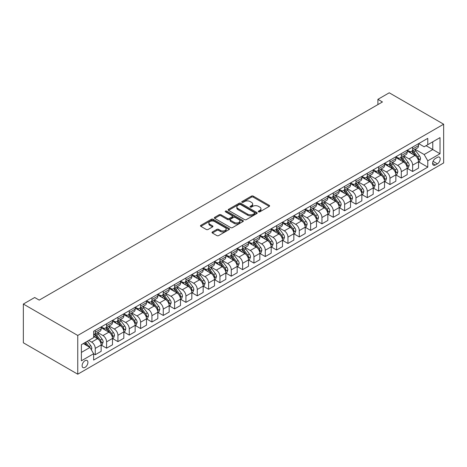 <?xml version="1.0" encoding="UTF-8"?>
<svg xmlns="http://www.w3.org/2000/svg" width="467" height="467" viewBox="0 0 467 467"><rect width="100%" height="100%" fill="white"/><g stroke="black" fill="none" stroke-linecap="round" stroke-linejoin="round"><path stroke-width="0.7" d="M258.555 211.843A0.881 0.508 0 0 0 259.798 211.843L269.255 206.379A1.261 0.724 0 0 0 269.622 205.865A1.261 0.724 0 0 0 269.255 205.352L253.237 196.105A1.261 0.724 0 0 0 251.456 196.105L241.999 201.563A0.881 0.508 0 0 0 241.737 201.925A0.881 0.508 0 0 0 241.999 202.281A0.881 0.508 0 0 0 243.243 202.281L244.469 201.575A4.028 2.323 0 0 1 250.166 201.575L251.497 202.345A4.028 2.323 0 0 1 252.676 203.991A4.028 2.323 0 0 1 251.497 205.638L250.277 206.344A0.881 0.508 0 0 0 250.02 206.7A0.881 0.508 0 0 0 250.277 207.062A0.881 0.508 0 0 0 251.52 207.062L252.746 206.356A4.028 2.323 0 0 1 258.444 206.356L259.775 207.126A4.028 2.323 0 0 1 260.96 208.772A4.028 2.323 0 0 1 259.775 210.413L258.555 211.119A0.881 0.508 0 0 0 258.298 211.481A0.881 0.508 0 0 0 258.555 211.843L258.555 211.119M85.012 367.395A4.104 2.37 120 0 0 87.691 363.775A4.104 2.37 120 0 0 87.066 360.489A4.104 2.37 120 0 0 85.012 360.693A4.104 2.37 120 0 0 82.332 364.307A4.104 2.37 120 0 0 82.963 367.599A4.104 2.37 120 0 0 85.012 367.395M212.38 231.971A1.261 0.724 0 0 0 212.012 232.484A1.261 0.724 0 0 0 212.38 232.998L216.875 235.596A1.261 0.724 0 0 0 218.655 235.596L229.157 229.53A1.261 0.724 0 0 0 229.525 229.017A1.261 0.724 0 0 0 229.157 228.503L213.139 219.251A1.261 0.724 0 0 0 211.358 219.251L200.851 225.316A1.261 0.724 0 0 0 200.483 225.83A1.261 0.724 0 0 0 200.851 226.343L206.286 229.478A1.261 0.724 0 0 0 208.066 229.478L212.561 226.886A1.261 0.724 0 0 0 212.929 226.372A1.261 0.724 0 0 0 212.561 225.859L209.864 224.3A3.368 1.944 0 0 1 208.877 222.928A3.368 1.944 0 0 1 210.956 221.13A3.368 1.944 0 0 1 214.627 221.551L225.176 227.645A3.368 1.944 0 0 1 226.162 229.017A3.368 1.944 0 0 1 224.084 230.815A3.368 1.944 0 0 1 220.412 230.394L218.655 229.379A1.261 0.724 0 0 0 216.875 229.379L212.38 231.971L212.38 232.998M443.65 124.21L389.244 92.799L377.908 99.343L382.444 101.964L39.216 300.118L34.686 297.502L23.35 304.046L77.755 335.458L443.65 124.21L443.65 162.954L77.755 374.201L77.755 335.458M244.556 219.613A1.261 0.724 0 0 0 246.337 219.613L256.838 213.547A1.261 0.724 0 0 0 257.206 213.034A1.261 0.724 0 0 0 256.838 212.52L240.82 203.273A1.261 0.724 0 0 0 239.04 203.273L228.532 209.333A1.261 0.724 0 0 0 228.165 209.846A1.261 0.724 0 0 0 228.532 210.366L244.556 219.613M225.818 212.03A0.881 0.508 0 0 1 226.711 212.158L226.711 211.107L242.998 220.512A1.261 0.724 0 0 1 243.365 221.025A1.261 0.724 0 0 1 242.998 221.539L232.496 227.604A1.261 0.724 0 0 1 230.716 227.604L214.692 218.352L219.186 215.777L219.186 214.732L214.692 217.324A1.261 0.724 0 0 0 214.324 217.838A1.261 0.724 0 0 0 214.692 218.352L214.692 217.324M219.186 215.777A1.261 0.724 0 0 1 220.967 215.777L220.967 214.732A1.261 0.724 0 0 0 219.186 214.732M220.967 214.732L227.47 218.48A1.261 0.724 0 0 0 229.244 218.48L232.227 216.764A1.261 0.724 0 0 0 232.595 216.244A1.261 0.724 0 0 0 232.227 215.731L225.462 211.825A0.881 0.508 0 0 1 225.205 211.469A0.881 0.508 0 0 1 225.748 210.996A0.881 0.508 0 0 1 226.711 211.107M437.392 157.35L435.396 158.506A3.975 2.294 120 0 0 432.804 162.008A3.975 2.294 120 0 0 433.411 165.195A3.975 2.294 120 0 0 435.396 164.997L437.392 163.847A3.975 2.294 120 0 0 439.99 160.339A3.975 2.294 120 0 0 439.383 157.157A3.975 2.294 120 0 0 437.392 157.35M418.666 143.608L424.153 146.778L427.784 144.682L427.784 138.349L93.628 331.272L93.628 337.606L81.386 344.675L81.386 360.798L93.628 353.729L93.628 360.063L427.784 167.145L427.784 160.806L424.153 154.524L415.14 149.317M427.784 144.682L440.025 137.613L440.025 153.742L427.784 160.806M23.35 304.046L23.35 342.79L77.755 374.201M377.908 99.343L377.908 104.579M426.056 145.675L432.769 149.551L432.769 141.805L440.025 137.613M424.153 154.524L432.769 149.551L440.025 153.742M81.386 352.422L89.997 347.448L83.289 343.572M93.628 353.782L95.256 354.727L95.256 348.388A5.131 2.96 -120 0 0 91.631 342.107L88.73 340.431M95.256 354.727L101.152 351.324L101.152 344.985A5.131 2.96 -120 0 0 97.527 338.703L93.628 336.45M101.286 345.119L106.593 348.178L106.593 341.844A5.131 2.96 -120 0 0 102.968 335.563L97.761 332.557M106.593 348.178L112.489 344.78L112.489 338.441A5.131 2.96 -120 0 0 108.864 332.16L101.152 327.711M112.623 338.575L117.929 341.634L117.929 335.3A5.131 2.96 -120 0 0 114.304 329.019L109.091 326.013M117.929 341.634L123.825 338.231L123.825 331.897A5.131 2.96 -120 0 0 120.194 325.616L112.489 321.168M123.959 332.031L129.266 335.09L129.266 328.756A5.131 2.96 -120 0 0 125.635 322.475L120.428 319.469M129.266 335.09L135.156 331.687L135.156 325.353A5.131 2.96 -120 0 0 131.531 319.072L123.825 314.624M135.296 325.487L140.596 328.546L140.596 322.212A5.131 2.96 -120 0 0 136.971 315.931L131.764 312.925M140.596 328.546L146.492 325.143L146.492 318.809A5.131 2.96 -120 0 0 142.867 312.528L135.156 308.08M146.626 318.943L151.933 322.002L151.933 315.669A5.131 2.96 -120 0 0 148.308 309.387L143.1 306.381M151.933 322.002L157.828 318.599L157.828 312.265A5.131 2.96 -120 0 0 154.203 305.984L146.492 301.536M157.963 312.4L163.269 315.458L163.269 309.125A5.131 2.96 -120 0 0 159.644 302.844L154.431 299.837M163.269 315.458L169.165 312.055L169.165 305.722A5.131 2.96 -120 0 0 165.534 299.44L157.828 294.986M169.299 305.85L174.605 308.915L174.605 302.581A5.131 2.96 -120 0 0 170.975 296.3L165.767 293.294M174.605 308.915L180.495 305.511L180.495 299.178A5.131 2.96 -120 0 0 176.87 292.897L169.165 288.443M180.636 299.306L185.936 302.371L185.936 296.037A5.131 2.96 -120 0 0 182.311 289.756L177.104 286.75M185.936 302.371L191.832 298.968L191.832 292.634A5.131 2.96 -120 0 0 188.207 286.353L180.495 281.899M191.966 292.762L197.272 295.827L197.272 289.493A5.131 2.96 -120 0 0 193.647 283.212L188.44 280.2M197.272 295.827L203.168 292.424L203.168 286.09A5.131 2.96 -120 0 0 199.543 279.809L191.832 275.355M203.303 286.218L208.609 289.283L208.609 282.949A5.131 2.96 -120 0 0 204.984 276.668L199.771 273.656M208.609 289.283L214.505 285.88L214.505 279.546A5.131 2.96 -120 0 0 210.874 273.265L203.168 268.811M214.639 279.675L219.945 282.739L219.945 276.406A5.131 2.96 -120 0 0 216.314 270.119L211.107 267.112M219.945 282.739L225.835 279.336L225.835 273.002A5.131 2.96 -120 0 0 222.21 266.715L214.505 262.267M225.975 273.131L231.276 276.195L231.276 269.862A5.131 2.96 -120 0 0 227.651 263.575L222.444 260.568M231.276 276.195L237.172 272.792L237.172 266.459A5.131 2.96 -120 0 0 233.547 260.172L225.835 255.723M237.306 266.587L242.612 269.652L242.612 263.318A5.131 2.96 -120 0 0 238.987 257.031L233.78 254.025M242.612 269.652L248.508 266.248L248.508 259.915A5.131 2.96 -120 0 0 244.883 253.628L237.172 249.18M248.642 260.043L253.949 263.108L253.949 256.774A5.131 2.96 -120 0 0 250.324 250.487L245.111 247.481M253.949 263.108L259.845 259.705L259.845 253.371A5.131 2.96 -120 0 0 256.214 247.084L248.508 242.636M259.979 253.499L265.285 256.564L265.285 250.224A5.131 2.96 -120 0 0 261.654 243.943L256.447 240.937M265.285 256.564L271.175 253.161L271.175 246.821A5.131 2.96 -120 0 0 267.55 240.54L259.845 236.092M271.315 246.955L276.616 250.02L276.616 243.681A5.131 2.96 -120 0 0 272.991 237.399L267.784 234.393M276.616 250.02L282.512 246.617L282.512 240.277A5.131 2.96 -120 0 0 278.887 233.996L271.175 229.548M282.646 240.412L287.952 243.476L287.952 237.137A5.131 2.96 -120 0 0 284.327 230.856L279.12 227.849M287.952 243.476L293.848 240.073L293.848 233.733A5.131 2.96 -120 0 0 290.223 227.452L282.512 223.004M293.982 233.868L299.289 236.927L299.289 230.593A5.131 2.96 -120 0 0 295.664 224.312L290.451 221.305M299.289 236.927L305.184 233.529L305.184 227.19A5.131 2.96 -120 0 0 301.554 220.909L293.848 216.46M305.319 227.324L310.625 230.383L310.625 224.049A5.131 2.96 -120 0 0 306.994 217.768L301.787 214.762M310.625 230.383L316.515 226.98L316.515 220.646A5.131 2.96 -120 0 0 312.89 214.365L305.184 209.917M316.655 220.78L321.956 223.839L321.956 217.505A5.131 2.96 -120 0 0 318.331 211.224L313.123 208.218M321.956 223.839L327.852 220.436L327.852 214.102A5.131 2.96 -120 0 0 324.226 207.821L316.515 203.373M327.986 214.236L333.292 217.295L333.292 210.961A5.131 2.96 -120 0 0 329.667 204.68L324.46 201.674M333.292 217.295L339.188 213.892L339.188 207.558A5.131 2.96 -120 0 0 335.557 201.277L327.852 196.829M339.322 207.692L344.628 210.751L344.628 204.418A5.131 2.96 -120 0 0 341.003 198.136L335.791 195.13M344.628 210.751L350.524 207.348L350.524 201.014A5.131 2.96 -120 0 0 346.893 194.733L339.188 190.285M350.659 201.149L355.965 204.207L355.965 197.874A5.131 2.96 -120 0 0 352.334 191.593L347.127 188.586M355.965 204.207L361.855 200.804L361.855 194.47A5.131 2.96 -120 0 0 358.23 188.189L350.524 183.735M361.995 194.599L367.296 197.664L367.296 191.33A5.131 2.96 -120 0 0 363.67 185.049L358.463 182.042M367.296 197.664L373.191 194.26L373.191 187.927A5.131 2.96 -120 0 0 369.566 181.645L361.855 177.191M373.326 188.055L378.632 191.12L378.632 184.786A5.131 2.96 -120 0 0 375.007 178.505L369.8 175.499M378.632 191.12L384.528 187.716L384.528 181.383A5.131 2.96 -120 0 0 380.897 175.102L373.191 170.648M384.662 181.511L389.968 184.576L389.968 178.242A5.131 2.96 -120 0 0 386.343 171.961L381.13 168.955M389.968 184.576L395.864 181.173L395.864 174.839A5.131 2.96 -120 0 0 392.233 168.558L384.528 164.104M395.998 174.967L401.305 178.032L401.305 171.698A5.131 2.96 -120 0 0 397.674 165.417L392.467 162.405M401.305 178.032L407.195 174.629L407.195 168.295A5.131 2.96 -120 0 0 403.57 162.014L395.864 157.56M407.335 168.424L412.635 171.488L412.635 165.155A5.131 2.96 -120 0 0 409.01 158.868L403.803 155.861M412.635 171.488L418.531 168.085L418.531 161.751A5.131 2.96 -120 0 0 414.906 155.47L407.195 151.016M407.335 150.152L409.01 151.121A5.131 2.96 -120 0 0 411.573 151.378A5.131 2.96 -120 0 0 412.635 149.026L412.635 147.093M395.998 156.696L397.674 157.665A5.131 2.96 -120 0 0 400.242 157.922A5.131 2.96 -120 0 0 401.305 155.569L401.305 153.637M384.662 163.24L386.343 164.209A5.131 2.96 -120 0 0 388.906 164.466A5.131 2.96 -120 0 0 389.968 162.113L389.968 160.181M373.326 169.784L375.007 170.753A5.131 2.96 -120 0 0 377.569 171.01A5.131 2.96 -120 0 0 378.632 168.663L378.632 166.725M361.995 176.328L363.67 177.297A5.131 2.96 -120 0 0 366.233 177.553A5.131 2.96 -120 0 0 367.296 175.207L367.296 173.269M350.659 182.871L352.334 183.84A5.131 2.96 -120 0 0 354.902 184.097A5.131 2.96 -120 0 0 355.965 181.751L355.965 179.813M339.322 189.421L341.003 190.384A5.131 2.96 -120 0 0 343.566 190.641A5.131 2.96 -120 0 0 344.628 188.294L344.628 186.356M327.986 195.965L329.667 196.934A5.131 2.96 -120 0 0 332.23 197.185A5.131 2.96 -120 0 0 333.292 194.838L333.292 192.9M316.655 202.509L318.331 203.478A5.131 2.96 -120 0 0 320.893 203.729A5.131 2.96 -120 0 0 321.956 201.382L321.956 199.444M305.319 209.053L306.994 210.022A5.131 2.96 -120 0 0 309.563 210.273A5.131 2.96 -120 0 0 310.625 207.926L310.625 205.988M293.982 215.596L295.664 216.565A5.131 2.96 -120 0 0 298.226 216.816A5.131 2.96 -120 0 0 299.289 214.47L299.289 212.532M282.646 222.14L284.327 223.109A5.131 2.96 -120 0 0 286.89 223.36A5.131 2.96 -120 0 0 287.952 221.014L287.952 219.076M271.315 228.684L272.991 229.653A5.131 2.96 -120 0 0 275.553 229.904A5.131 2.96 -120 0 0 276.616 227.557L276.616 225.619M259.979 235.228L261.654 236.197A5.131 2.96 -120 0 0 264.223 236.448A5.131 2.96 -120 0 0 265.285 234.101L265.285 232.163M248.642 241.772L250.324 242.741A5.131 2.96 -120 0 0 252.886 242.992A5.131 2.96 -120 0 0 253.949 240.645L253.949 238.707M237.306 248.316L238.987 249.285A5.131 2.96 -120 0 0 241.55 249.541A5.131 2.96 -120 0 0 242.612 247.189L242.612 245.251M225.975 254.859L227.651 255.828A5.131 2.96 -120 0 0 230.213 256.085A5.131 2.96 -120 0 0 231.276 253.733L231.276 251.795M214.639 261.403L216.314 262.372A5.131 2.96 -120 0 0 218.883 262.629A5.131 2.96 -120 0 0 219.945 260.277L219.945 258.339M203.303 267.947L204.984 268.916A5.131 2.96 -120 0 0 207.546 269.173A5.131 2.96 -120 0 0 208.609 266.82L208.609 264.888M191.966 274.491L193.647 275.46A5.131 2.96 -120 0 0 196.21 275.717A5.131 2.96 -120 0 0 197.272 273.364L197.272 271.432M180.636 281.035L182.311 282.004A5.131 2.96 -120 0 0 184.874 282.261A5.131 2.96 -120 0 0 185.936 279.914L185.936 277.976M169.299 287.579L170.975 288.548A5.131 2.96 -120 0 0 173.543 288.804A5.131 2.96 -120 0 0 174.605 286.458L174.605 284.52M157.963 294.122L159.644 295.091A5.131 2.96 -120 0 0 162.207 295.348A5.131 2.96 -120 0 0 163.269 293.002L163.269 291.064M146.626 300.672L148.308 301.635A5.131 2.96 -120 0 0 150.87 301.892A5.131 2.96 -120 0 0 151.933 299.545L151.933 297.607M135.296 307.216L136.971 308.185A5.131 2.96 -120 0 0 139.534 308.436A5.131 2.96 -120 0 0 140.596 306.089L140.596 304.151M123.959 313.76L125.635 314.729A5.131 2.96 -120 0 0 128.203 314.98A5.131 2.96 -120 0 0 129.266 312.633L129.266 310.695M112.623 320.304L114.304 321.273A5.131 2.96 -120 0 0 116.867 321.524A5.131 2.96 -120 0 0 117.929 319.177L117.929 317.239M101.286 326.847L102.968 327.816A5.131 2.96 -120 0 0 105.53 328.067A5.131 2.96 -120 0 0 106.593 325.721L106.593 323.783M418.666 161.88L427.784 167.145M411.573 151.378L417.469 147.975A5.131 2.96 -120 0 0 418.531 145.622L418.531 143.69M400.242 157.922L406.132 154.519A5.131 2.96 -120 0 0 407.195 152.166L407.195 150.234M388.906 164.466L394.802 161.062A5.131 2.96 -120 0 0 395.864 158.716L395.864 156.778M377.569 171.01L383.465 167.606A5.131 2.96 -120 0 0 384.528 165.26L384.528 163.322M366.233 177.553L372.129 174.15A5.131 2.96 -120 0 0 373.191 171.803L373.191 169.865M354.902 184.097L360.793 180.694A5.131 2.96 -120 0 0 361.855 178.347L361.855 176.409M343.566 190.641L349.462 187.238A5.131 2.96 -120 0 0 350.524 184.891L350.524 182.953M332.23 197.185L338.126 193.782A5.131 2.96 -120 0 0 339.188 191.435L339.188 189.497M320.893 203.729L326.789 200.325A5.131 2.96 -120 0 0 327.852 197.979L327.852 196.041M309.563 210.273L315.453 206.869A5.131 2.96 -120 0 0 316.515 204.523L316.515 202.585M298.226 216.816L304.122 213.413A5.131 2.96 -120 0 0 305.184 211.066L305.184 209.128M286.89 223.36L292.786 219.957A5.131 2.96 -120 0 0 293.848 217.61L293.848 215.672M275.553 229.904L281.449 226.501A5.131 2.96 -120 0 0 282.512 224.154L282.512 222.216M264.223 236.448L270.113 233.045A5.131 2.96 -120 0 0 271.175 230.698L271.175 228.76M252.886 242.992L258.782 239.589A5.131 2.96 -120 0 0 259.845 237.242L259.845 235.304M241.55 249.541L247.446 246.138A5.131 2.96 -120 0 0 248.508 243.786L248.508 241.848M230.213 256.085L236.109 252.682A5.131 2.96 -120 0 0 237.172 250.33L237.172 248.391M218.883 262.629L224.773 259.226A5.131 2.96 -120 0 0 225.835 256.873L225.835 254.941M207.546 269.173L213.442 265.77A5.131 2.96 -120 0 0 214.505 263.417L214.505 261.485M196.21 275.717L202.106 272.314A5.131 2.96 -120 0 0 203.168 269.967L203.168 268.029M184.874 282.261L190.769 278.857A5.131 2.96 -120 0 0 191.832 276.511L191.832 274.573M173.543 288.804L179.433 285.401A5.131 2.96 -120 0 0 180.495 283.055L180.495 281.116M162.207 295.348L168.102 291.945A5.131 2.96 -120 0 0 169.165 289.598L169.165 287.66M150.87 301.892L156.766 298.489A5.131 2.96 -120 0 0 157.828 296.142L157.828 294.204M139.534 308.436L145.43 305.033A5.131 2.96 -120 0 0 146.492 302.686L146.492 300.748M128.203 314.98L134.093 311.577A5.131 2.96 -120 0 0 135.156 309.23L135.156 307.292M116.867 321.524L122.763 318.12A5.131 2.96 -120 0 0 123.825 315.774L123.825 313.836M105.53 328.067L111.426 324.664A5.131 2.96 -120 0 0 112.489 322.318L112.489 320.38M93.628 334.821A5.131 2.96 -120 0 0 94.194 334.611L100.09 331.208A5.131 2.96 -120 0 0 101.152 328.861L101.152 326.923M94.194 334.611A5.131 2.96 -120 0 0 95.256 332.265L95.256 330.327M89.997 347.448L93.628 353.729M258.905 211.965L259.775 211.463A4.028 2.323 0 0 0 260.96 209.817L260.96 208.772M252.676 203.991L252.676 205.036A4.028 2.323 0 0 1 251.497 206.683L250.627 207.185M269.237 206.391L253.237 197.15A1.261 0.724 0 0 0 251.456 197.15L242.35 202.409M256.821 213.559L240.82 204.318A1.261 0.724 0 0 0 239.04 204.318L228.55 210.372M254.614 213.396A0.881 0.508 0 0 0 254.871 213.034A0.881 0.508 0 0 0 254.614 212.678L240.552 204.558A0.881 0.508 0 0 0 239.302 204.558L238.012 205.299A4.028 2.323 0 0 0 236.833 206.945A4.028 2.323 0 0 0 238.012 208.591L247.627 214.143A4.028 2.323 0 0 0 253.324 214.143L254.614 213.396L254.614 214.441A0.881 0.508 0 0 0 254.871 214.084L254.871 213.034M236.833 206.945L236.833 207.99A4.028 2.323 0 0 0 238.012 209.636L238.012 208.591M254.614 214.441L253.324 215.188A4.028 2.323 0 0 1 247.627 215.188L238.012 209.636M220.967 215.777L227.47 219.531A1.261 0.724 0 0 0 229.244 219.531L232.227 217.809A1.261 0.724 0 0 0 232.595 217.295L232.595 216.244M226.711 212.158L242.98 221.551M234.212 222.374A3.368 1.944 0 0 0 237.878 222.794A3.368 1.944 0 0 0 239.956 221.002A3.368 1.944 0 0 0 238.97 219.624L235.257 217.482A1.261 0.724 0 0 0 233.477 217.482L230.494 219.204A1.261 0.724 0 0 0 230.126 219.718A1.261 0.724 0 0 0 230.494 220.231L234.212 222.374L234.212 223.424A3.368 1.944 0 0 0 237.878 223.845A3.368 1.944 0 0 0 239.956 222.047L239.956 221.002M230.126 219.718L230.126 220.763A1.261 0.724 0 0 0 230.494 221.276L230.494 220.231M234.212 223.424L230.494 221.276M226.162 229.017L226.162 230.062A3.368 1.944 0 0 1 224.084 231.86A3.368 1.944 0 0 1 220.412 231.439L218.655 230.424A1.261 0.724 0 0 0 216.875 230.424L212.397 233.01M208.877 222.928L208.877 223.973A3.368 1.944 0 0 0 209.864 225.351L209.864 224.3M212.543 226.892L209.864 225.351M229.157 228.503L229.157 229.53L213.139 220.301A1.261 0.724 0 0 0 211.358 220.301L200.868 226.355M418.531 161.961L419.617 161.331L420.528 158.716A3.397 1.961 -120 0 0 419.442 155.82L415.735 150.876A9.813 5.662 -120 0 0 414.667 149.592M410.983 153.199A9.813 5.662 -120 0 0 408.975 151.098M418.222 159.877L418.689 158.856A3.397 1.961 -120 0 0 417.72 156.813L414.013 151.868A9.813 5.662 -120 0 0 412.945 150.584M412.028 151.115A8.143 4.699 60 0 1 413.365 152.633L416.5 156.819M411.853 151.215A9.813 5.662 60 0 1 412.927 152.499L415.391 155.785M407.195 168.505L408.286 167.875L409.191 165.26A3.397 1.961 -120 0 0 408.105 162.364L404.404 157.42A9.813 5.662 -120 0 0 403.33 156.136M399.647 159.749A9.813 5.662 -120 0 0 397.639 157.642M406.885 166.421L407.358 165.4A3.397 1.961 -120 0 0 406.383 163.357L402.677 158.412A9.813 5.662 -120 0 0 401.608 157.128M400.698 157.659A8.143 4.699 60 0 1 402.034 159.177L405.169 163.362M400.523 157.758A9.813 5.662 60 0 1 401.591 159.043L404.054 162.329M395.864 175.049L396.95 174.419L397.855 171.803A3.397 1.961 -120 0 0 396.769 168.908L393.068 163.964A9.813 5.662 -120 0 0 391.994 162.679M388.311 166.293A9.813 5.662 -120 0 0 386.302 164.191M395.555 172.965L396.022 171.944A3.397 1.961 -120 0 0 395.047 169.9L391.346 164.956A9.813 5.662 -120 0 0 390.272 163.672M389.361 164.203A8.143 4.699 60 0 1 390.698 165.721L393.833 169.906M389.186 164.302A9.813 5.662 60 0 1 390.254 165.587L392.718 168.873M384.528 181.593L385.614 180.963L386.524 178.347A3.397 1.961 -120 0 0 385.438 175.452L381.732 170.508A9.813 5.662 -120 0 0 380.663 169.223M376.974 172.837A9.813 5.662 -120 0 0 374.966 170.735M384.218 179.509L384.685 178.493A3.397 1.961 -120 0 0 383.716 176.444L380.01 171.5A9.813 5.662 -120 0 0 378.941 170.216M378.025 170.747A8.143 4.699 60 0 1 379.362 172.265L382.496 176.45M377.85 170.846A9.813 5.662 60 0 1 378.918 172.13L381.381 175.417M373.191 188.137L374.283 187.506L375.188 184.891A3.397 1.961 -120 0 0 374.102 181.996L370.395 177.051A9.813 5.662 -120 0 0 369.327 175.767M365.643 179.381A9.813 5.662 -120 0 0 363.635 177.279M372.882 186.053L373.349 185.037A3.397 1.961 -120 0 0 372.38 182.988L368.673 178.044A9.813 5.662 -120 0 0 367.605 176.765M366.688 177.291A8.143 4.699 60 0 1 368.025 178.808L371.16 182.994M366.513 177.39A9.813 5.662 60 0 1 367.587 178.674L370.051 181.961M361.855 194.681L362.947 194.05L363.851 191.435A3.397 1.961 -120 0 0 362.766 188.54L359.065 183.595A9.813 5.662 -120 0 0 357.991 182.311M354.307 185.924A9.813 5.662 -120 0 0 352.299 183.823M361.546 192.597L362.018 191.581A3.397 1.961 -120 0 0 361.044 189.532L357.337 184.588A9.813 5.662 -120 0 0 356.268 183.309M355.358 183.835A8.143 4.699 60 0 1 356.695 185.352L359.829 189.538M355.183 183.934A9.813 5.662 60 0 1 356.251 185.218L358.714 188.505M350.524 201.224L351.61 200.594L352.515 197.979A3.397 1.961 -120 0 0 351.435 195.083L347.728 190.139A9.813 5.662 -120 0 0 346.654 188.855M342.971 192.468A9.813 5.662 -120 0 0 340.963 190.367M350.215 199.14L350.682 198.125A3.397 1.961 -120 0 0 349.707 196.082L346.006 191.131A9.813 5.662 -120 0 0 344.932 189.853M344.021 190.378A8.143 4.699 60 0 1 345.358 191.896L348.493 196.082M343.846 190.478A9.813 5.662 60 0 1 344.915 191.762L347.378 195.048M339.188 207.768L340.274 207.138L341.184 204.523A3.397 1.961 -120 0 0 340.099 201.627L336.392 196.683A9.813 5.662 -120 0 0 335.324 195.399M331.634 199.012A9.813 5.662 -120 0 0 329.626 196.911M338.879 205.684L339.346 204.669A3.397 1.961 -120 0 0 338.377 202.625L334.67 197.675A9.813 5.662 -120 0 0 333.601 196.397M332.685 196.922A8.143 4.699 60 0 1 334.022 198.44L337.156 202.625M332.51 197.021A9.813 5.662 60 0 1 333.578 198.306L336.042 201.592M327.852 214.312L328.943 213.682L329.848 211.066A3.397 1.961 -120 0 0 328.762 208.171L325.055 203.227A9.813 5.662 -120 0 0 323.987 201.942M320.304 205.556A9.813 5.662 -120 0 0 318.296 203.454M327.542 212.234L328.015 211.212A3.397 1.961 -120 0 0 327.04 209.169L323.333 204.219A9.813 5.662 -120 0 0 322.265 202.941M321.349 203.466A8.143 4.699 60 0 1 322.685 204.984L325.826 209.169M321.173 203.565A9.813 5.662 60 0 1 322.248 204.85L324.711 208.136M316.515 220.856L317.607 220.231L318.512 217.61A3.397 1.961 -120 0 0 317.426 214.715L313.725 209.771A9.813 5.662 -120 0 0 312.651 208.486M308.967 212.1A9.813 5.662 -120 0 0 306.959 209.998M316.206 218.778L316.679 217.756A3.397 1.961 -120 0 0 315.704 215.713L311.997 210.763A9.813 5.662 -120 0 0 310.929 209.485M310.018 210.01A8.143 4.699 60 0 1 311.355 211.528L314.489 215.713M309.843 210.109A9.813 5.662 60 0 1 310.911 211.393L313.375 214.68M305.184 227.4L306.27 226.775L307.175 224.154A3.397 1.961 -120 0 0 306.095 221.259L302.388 216.314A9.813 5.662 -120 0 0 301.314 215.036M297.631 218.644A9.813 5.662 -120 0 0 295.623 216.542M304.875 225.322L305.342 224.3A3.397 1.961 -120 0 0 304.367 222.257L300.666 217.313A9.813 5.662 -120 0 0 299.592 216.028M298.682 216.554A8.143 4.699 60 0 1 300.018 218.077L303.153 222.263M298.506 216.659A9.813 5.662 60 0 1 299.575 217.937L302.038 221.224M293.848 233.944L294.934 233.319L295.844 230.698A3.397 1.961 -120 0 0 294.759 227.803L291.052 222.858A9.813 5.662 -120 0 0 289.984 221.58M286.294 225.187A9.813 5.662 -120 0 0 284.286 223.086M293.539 231.865L294.006 230.844A3.397 1.961 -120 0 0 293.037 228.801L289.33 223.856A9.813 5.662 -120 0 0 288.262 222.572M287.345 223.098A8.143 4.699 60 0 1 288.682 224.621L291.817 228.807M287.17 223.203A9.813 5.662 60 0 1 288.244 224.481L290.702 227.768M282.512 240.487L283.603 239.863L284.508 237.242A3.397 1.961 -120 0 0 283.422 234.352L279.715 229.402A9.813 5.662 -120 0 0 278.647 228.124M274.964 231.731A9.813 5.662 -120 0 0 272.956 229.63M282.202 238.409L282.675 237.388A3.397 1.961 -120 0 0 281.7 235.345L277.993 230.4A9.813 5.662 -120 0 0 276.925 229.116M276.009 229.641A8.143 4.699 60 0 1 277.345 231.165L280.486 235.35M275.834 229.746A9.813 5.662 60 0 1 276.908 231.025L279.371 234.317M271.175 247.031L272.267 246.407L273.172 243.786A3.397 1.961 -120 0 0 272.086 240.896L268.385 235.946A9.813 5.662 -120 0 0 267.311 234.667M263.627 238.275A9.813 5.662 -120 0 0 261.619 236.174M270.866 244.953L271.339 243.932A3.397 1.961 -120 0 0 270.364 241.888L266.657 236.944A9.813 5.662 -120 0 0 265.589 235.66M264.678 236.185A8.143 4.699 60 0 1 266.015 237.709L269.15 241.894M264.503 236.29A9.813 5.662 60 0 1 265.571 237.569L268.035 240.861M259.845 253.575L260.93 252.951L261.835 250.33A3.397 1.961 -120 0 0 260.755 247.44L257.048 242.49A9.813 5.662 -120 0 0 255.974 241.211M252.291 244.819A9.813 5.662 -120 0 0 250.283 242.717M259.535 251.497L260.002 250.475A3.397 1.961 -120 0 0 259.027 248.432L255.326 243.488A9.813 5.662 -120 0 0 254.252 242.204M253.342 242.729A8.143 4.699 60 0 1 254.678 244.253L257.813 248.438M253.167 242.834A9.813 5.662 60 0 1 254.235 244.113L256.698 247.405M248.508 260.119L249.594 259.494L250.505 256.873A3.397 1.961 -120 0 0 249.419 253.984L245.712 249.034A9.813 5.662 -120 0 0 244.644 247.755M240.954 251.363A9.813 5.662 -120 0 0 238.946 249.261M248.199 258.041L248.666 257.019A3.397 1.961 -120 0 0 247.697 254.976L243.99 250.032A9.813 5.662 -120 0 0 242.922 248.748M242.005 249.273A8.143 4.699 60 0 1 243.342 250.797L246.477 254.982M241.83 249.378A9.813 5.662 60 0 1 242.904 250.656L245.362 253.949M237.172 266.669L238.263 266.038L239.168 263.417A3.397 1.961 -120 0 0 238.082 260.528L234.376 255.577A9.813 5.662 -120 0 0 233.307 254.299M229.624 257.907A9.813 5.662 -120 0 0 227.616 255.805M236.862 264.585L237.335 263.563A3.397 1.961 -120 0 0 236.36 261.52L232.654 256.576A9.813 5.662 -120 0 0 231.585 255.291M230.669 255.823A8.143 4.699 60 0 1 232.006 257.34L235.146 261.526M230.494 255.922A9.813 5.662 60 0 1 231.568 257.2L234.031 260.493M225.835 273.213L226.927 272.582L227.832 269.967A3.397 1.961 -120 0 0 226.746 267.071L223.045 262.127A9.813 5.662 -120 0 0 221.971 260.843M218.287 264.45A9.813 5.662 -120 0 0 216.279 262.349M225.526 271.129L225.999 270.107A3.397 1.961 -120 0 0 225.024 268.064L221.317 263.119A9.813 5.662 -120 0 0 220.249 261.835M219.338 262.366A8.143 4.699 60 0 1 220.675 263.884L223.81 268.07M219.163 262.466A9.813 5.662 60 0 1 220.231 263.75L222.695 267.036M214.505 279.756L215.591 279.126L216.495 276.511A3.397 1.961 -120 0 0 215.415 273.615L211.709 268.671A9.813 5.662 -120 0 0 210.635 267.387M206.951 271A9.813 5.662 -120 0 0 204.943 268.893M214.195 277.672L214.662 276.651A3.397 1.961 -120 0 0 213.688 274.608L209.987 269.663A9.813 5.662 -120 0 0 208.912 268.379M208.002 268.91A8.143 4.699 60 0 1 209.339 270.428L212.473 274.614M207.827 269.01A9.813 5.662 60 0 1 208.895 270.294L211.358 273.58M203.168 286.3L204.254 285.67L205.165 283.055A3.397 1.961 -120 0 0 204.079 280.159L200.372 275.215A9.813 5.662 -120 0 0 199.304 273.931M195.615 277.544A9.813 5.662 -120 0 0 193.607 275.442M202.859 284.216L203.326 283.195A3.397 1.961 -120 0 0 202.357 281.152L198.65 276.207A9.813 5.662 -120 0 0 197.582 274.923M196.665 275.454A8.143 4.699 60 0 1 198.002 276.972L201.137 281.157M196.49 275.553A9.813 5.662 60 0 1 197.564 276.838L200.022 280.124M191.832 292.844L192.924 292.214L193.828 289.598A3.397 1.961 -120 0 0 192.743 286.703L189.036 281.759A9.813 5.662 -120 0 0 187.968 280.474M184.284 284.088A9.813 5.662 -120 0 0 182.276 281.986M191.523 290.76L191.995 289.744A3.397 1.961 -120 0 0 191.021 287.695L187.314 282.751A9.813 5.662 -120 0 0 186.245 281.467M185.329 281.998A8.143 4.699 60 0 1 186.666 283.516L189.806 287.701M185.154 282.097A9.813 5.662 60 0 1 186.228 283.381L188.691 286.668M180.495 299.388L181.587 298.757L182.492 296.142A3.397 1.961 -120 0 0 181.406 293.247L177.705 288.302A9.813 5.662 -120 0 0 176.631 287.018M172.948 290.632A9.813 5.662 -120 0 0 170.94 288.53M180.186 297.304L180.659 296.288A3.397 1.961 -120 0 0 179.684 294.239L175.977 289.295A9.813 5.662 -120 0 0 174.909 288.016M173.998 288.542A8.143 4.699 60 0 1 175.335 290.06L178.47 294.245M173.823 288.641A9.813 5.662 60 0 1 174.892 289.925L177.355 293.212M169.165 305.932L170.251 305.301L171.155 302.686A3.397 1.961 -120 0 0 170.076 299.791L166.369 294.846A9.813 5.662 -120 0 0 165.295 293.562M161.611 297.175A9.813 5.662 -120 0 0 159.603 295.074M168.856 303.848L169.323 302.832A3.397 1.961 -120 0 0 168.348 300.783L164.647 295.839A9.813 5.662 -120 0 0 163.573 294.56M162.662 295.086A8.143 4.699 60 0 1 163.999 296.603L167.133 300.789M162.487 295.185A9.813 5.662 60 0 1 163.555 296.469L166.018 299.756M157.828 312.476L158.914 311.845L159.825 309.23A3.397 1.961 -120 0 0 158.739 306.334L155.032 301.39A9.813 5.662 -120 0 0 153.964 300.106M150.275 303.719A9.813 5.662 -120 0 0 148.267 301.618M157.519 310.392L157.986 309.376A3.397 1.961 -120 0 0 157.017 307.333L153.31 302.382A9.813 5.662 -120 0 0 152.242 301.104M151.326 301.629A8.143 4.699 60 0 1 152.662 303.147L155.797 307.333M151.15 301.729A9.813 5.662 60 0 1 152.224 303.013L154.688 306.299M146.492 319.019L147.584 318.389L148.488 315.774A3.397 1.961 -120 0 0 147.403 312.878L143.696 307.934A9.813 5.662 -120 0 0 142.628 306.65M138.944 310.263A9.813 5.662 -120 0 0 136.936 308.162M146.183 316.935L146.656 315.92A3.397 1.961 -120 0 0 145.681 313.877L141.974 308.926A9.813 5.662 -120 0 0 140.906 307.648M139.989 308.173A8.143 4.699 60 0 1 141.326 309.691L144.466 313.877M139.814 308.273A9.813 5.662 60 0 1 140.888 309.557L143.351 312.843M135.156 325.563L136.247 324.933L137.152 322.318A3.397 1.961 -120 0 0 136.066 319.422L132.365 314.478A9.813 5.662 -120 0 0 131.291 313.194M127.608 316.807A9.813 5.662 -120 0 0 125.6 314.705M134.846 323.479L135.319 322.463A3.397 1.961 -120 0 0 134.344 320.42L130.637 315.47A9.813 5.662 -120 0 0 129.569 314.192M128.659 314.717A8.143 4.699 60 0 1 129.995 316.235L133.13 320.42M128.483 314.816A9.813 5.662 60 0 1 129.552 316.101L132.015 319.387M123.825 332.107L124.911 331.482L125.816 328.861A3.397 1.961 -120 0 0 124.736 325.966L121.029 321.022A9.813 5.662 -120 0 0 119.955 319.737M116.271 323.351A9.813 5.662 -120 0 0 114.263 321.249M123.516 330.029L123.983 329.007A3.397 1.961 -120 0 0 123.008 326.964L119.307 322.014A9.813 5.662 -120 0 0 118.233 320.736M117.322 321.261A8.143 4.699 60 0 1 118.659 322.779L121.794 326.964M117.147 321.36A9.813 5.662 60 0 1 118.215 322.644L120.679 325.931M112.489 338.651L113.574 338.026L114.485 335.405A3.397 1.961 -120 0 0 113.399 332.51L109.692 327.565A9.813 5.662 -120 0 0 108.624 326.281M104.935 329.895A9.813 5.662 -120 0 0 102.927 327.793M112.179 336.573L112.646 335.551A3.397 1.961 -120 0 0 111.677 333.508L107.97 328.558A9.813 5.662 -120 0 0 106.902 327.279M105.986 327.805A8.143 4.699 60 0 1 107.322 329.328L110.457 333.514M105.811 327.91A9.813 5.662 60 0 1 106.885 329.188L109.348 332.475M101.152 345.195L102.244 344.57L103.149 341.949A3.397 1.961 -120 0 0 102.063 339.054L98.356 334.109A9.813 5.662 -120 0 0 97.288 332.831M100.843 343.117L101.316 342.095A3.397 1.961 -120 0 0 100.341 340.052L96.634 335.108A9.813 5.662 -120 0 0 95.566 333.823M94.649 334.349A8.143 4.699 60 0 1 95.986 335.872L99.127 340.058M94.474 334.454A9.813 5.662 60 0 1 95.548 335.732L98.012 339.019M91.357 349.801L91.812 348.493A3.397 1.961 -120 0 0 90.726 345.598L87.422 341.184M89.314 347.051A3.397 1.961 -120 0 0 89.004 346.596L85.7 342.183M84.848 342.673L87.224 345.843M84.609 342.807L86.629 345.498M91.631 342.107L97.527 338.703M102.968 335.563L108.864 332.16M114.304 329.019L120.194 325.616M125.635 322.475L131.531 319.072M136.971 315.931L142.867 312.528M148.308 309.387L154.203 305.984M159.644 302.844L165.534 299.44M170.975 296.3L176.87 292.897M182.311 289.756L188.207 286.353M193.647 283.212L199.543 279.809M204.984 276.668L210.874 273.265M216.314 270.119L222.21 266.715M227.651 263.575L233.547 260.172M238.987 257.031L244.883 253.628M250.324 250.487L256.214 247.084M261.654 243.943L267.55 240.54M272.991 237.399L278.887 233.996M284.327 230.856L290.223 227.452M295.664 224.312L301.554 220.909M306.994 217.768L312.89 214.365M318.331 211.224L324.226 207.821M329.667 204.68L335.557 201.277M341.003 198.136L346.893 194.733M352.334 191.593L358.23 188.189M363.67 185.049L369.566 181.645M375.007 178.505L380.897 175.102M386.343 171.961L392.233 168.558M397.674 165.417L403.57 162.014M409.01 158.868L414.906 155.47M412.635 149.026L418.531 145.622M412.635 165.155L418.531 161.751M401.305 171.698L407.195 168.295M401.305 155.569L407.195 152.166M389.968 178.242L395.864 174.839M389.968 162.113L395.864 158.716M378.632 184.786L384.528 181.383M378.632 168.663L384.528 165.26M367.296 191.33L373.191 187.927M367.296 175.207L373.191 171.803M355.965 197.874L361.855 194.47M355.965 181.751L361.855 178.347M344.628 204.418L350.524 201.014M344.628 188.294L350.524 184.891M333.292 210.961L339.188 207.558M333.292 194.838L339.188 191.435M321.956 217.505L327.852 214.102M321.956 201.382L327.852 197.979M310.625 224.049L316.515 220.646M310.625 207.926L316.515 204.523M299.289 230.593L305.184 227.19M299.289 214.47L305.184 211.066M287.952 237.137L293.848 233.733M287.952 221.014L293.848 217.61M276.616 243.681L282.512 240.277M276.616 227.557L282.512 224.154M265.285 250.224L271.175 246.821M265.285 234.101L271.175 230.698M253.949 256.774L259.845 253.371M253.949 240.645L259.845 237.242M242.612 263.318L248.508 259.915M242.612 247.189L248.508 243.786M231.276 269.862L237.172 266.459M231.276 253.733L237.172 250.33M219.945 276.406L225.835 273.002M219.945 260.277L225.835 256.873M208.609 282.949L214.505 279.546M208.609 266.82L214.505 263.417M197.272 289.493L203.168 286.09M197.272 273.364L203.168 269.967M185.936 296.037L191.832 292.634M185.936 279.914L191.832 276.511M174.605 302.581L180.495 299.178M174.605 286.458L180.495 283.055M163.269 309.125L169.165 305.722M163.269 293.002L169.165 289.598M151.933 315.669L157.828 312.265M151.933 299.545L157.828 296.142M140.596 322.212L146.492 318.809M140.596 306.089L146.492 302.686M129.266 328.756L135.156 325.353M129.266 312.633L135.156 309.23M117.929 335.3L123.825 331.897M117.929 319.177L123.825 315.774M106.593 341.844L112.489 338.441M106.593 325.721L112.489 322.318M95.256 348.388L101.152 344.985M95.256 332.265L101.152 328.861M433.043 161.331L437.392 163.847M432.588 163.374L435.396 164.997M259.775 211.463L259.775 210.413M250.277 207.062L250.277 206.344M251.497 206.683L251.497 205.638M241.999 202.281L241.999 201.563M251.456 197.15L251.456 196.105M253.237 197.15L253.237 196.105M269.255 206.379L269.255 205.352M228.532 210.366L228.532 209.333M239.04 204.318L239.04 203.273M240.82 204.318L240.82 203.273M256.838 213.547L256.838 212.52M247.627 215.188L247.627 214.143M253.324 215.188L253.324 214.143M227.47 219.531L227.47 218.48M229.244 219.531L229.244 218.48M232.227 217.809L232.227 216.764M242.998 221.539L242.998 220.512M216.875 230.424L216.875 229.379M218.655 230.424L218.655 229.379M220.412 231.439L220.412 230.394M212.561 226.886L212.561 225.859M200.851 226.343L200.851 225.316M211.358 220.301L211.358 219.251M213.139 220.301L213.139 219.251M418.28 160.064L420.504 158.78M414.013 151.868L415.735 150.876M411.339 153.41L412.927 152.499M417.72 156.813L419.442 155.82M417.451 158.144L418.689 158.856M406.944 166.608L409.168 165.324M402.677 158.412L404.404 157.42M400.009 159.953L401.591 159.043M406.383 163.357L408.105 162.364M406.115 164.688L407.358 165.4M395.607 173.152L397.831 171.868M391.346 164.956L393.068 163.964M388.672 166.497L390.254 165.587M395.047 169.9L396.769 168.908M394.778 171.231L396.022 171.944M384.271 179.696L386.501 178.412M380.01 171.5L381.732 170.508M377.336 173.041L378.918 172.13M383.716 176.444L385.438 175.452M383.442 177.775L384.685 178.493M372.94 186.24L375.164 184.955M368.673 178.044L370.395 177.051M366 179.585L367.587 178.674M372.38 182.988L374.102 181.996M372.111 184.319L373.349 185.037M361.604 192.783L363.828 191.499M357.337 184.588L359.065 183.595M354.669 186.129L356.251 185.218M361.044 189.532L362.766 188.54M360.775 190.863L362.018 191.581M350.268 199.327L352.492 198.043M346.006 191.131L347.728 190.139M343.333 192.678L344.915 191.762M349.707 196.082L351.435 195.083M349.439 197.407L350.682 198.125M338.931 205.871L341.161 204.587M334.67 197.675L336.392 196.683M331.996 199.222L333.578 198.306M338.377 202.625L340.099 201.627M338.102 203.951L339.346 204.669M327.601 212.415L329.825 211.131M323.333 204.219L325.055 203.227M320.66 205.766L322.248 204.85M327.04 209.169L328.762 208.171M326.772 210.494L328.015 211.212M316.264 218.959L318.488 217.675M311.997 210.763L313.725 209.771M309.329 212.31L310.911 211.393M315.704 215.713L317.426 214.715M315.435 217.038L316.679 217.756M304.928 225.508L307.152 224.218M300.666 217.313L302.388 216.314M297.993 218.854L299.575 217.937M304.367 222.257L306.095 221.259M304.099 223.582L305.342 224.3M293.591 232.052L295.821 230.762M289.33 223.856L291.052 222.858M286.656 225.398L288.244 224.481M293.037 228.801L294.759 227.803M292.768 230.126L294.006 230.844M282.261 238.596L284.485 237.306M277.993 230.4L279.715 229.402M275.32 231.941L276.908 231.025M281.7 235.345L283.422 234.352M281.432 236.67L282.675 237.388M270.924 245.14L273.148 243.856M266.657 236.944L268.385 235.946M263.989 238.485L265.571 237.569M270.364 241.888L272.086 240.896M270.095 243.214L271.339 243.932M259.588 251.684L261.812 250.4M255.326 243.488L257.048 242.49M252.653 245.029L254.235 244.113M259.027 248.432L260.755 247.44M258.759 249.757L260.002 250.475M248.251 258.228L250.481 256.943M243.99 250.032L245.712 249.034M241.316 251.573L242.904 250.656M247.697 254.976L249.419 253.984M247.428 256.301L248.666 257.019M236.921 264.771L239.145 263.487M232.654 256.576L234.376 255.577M229.98 258.117L231.568 257.2M236.36 261.52L238.082 260.528M236.092 262.845L237.335 263.563M225.584 271.315L227.808 270.031M221.317 263.119L223.045 262.127M218.649 264.661L220.231 263.75M225.024 268.064L226.746 267.071M224.755 269.395L225.999 270.107M214.248 277.859L216.472 276.575M209.987 269.663L211.709 268.671M207.313 271.204L208.895 270.294M213.688 274.608L215.415 273.615M213.419 275.939L214.662 276.651M202.912 284.403L205.141 283.119M198.65 276.207L200.372 275.215M195.977 277.748L197.564 276.838M202.357 281.152L204.079 280.159M202.088 282.482L203.326 283.195M191.581 290.947L193.805 289.663M187.314 282.751L189.036 281.759M184.64 284.292L186.228 283.381M191.021 287.695L192.743 286.703M190.752 289.026L191.995 289.744M180.244 297.491L182.469 296.206M175.977 289.295L177.705 288.302M173.31 290.836L174.892 289.925M179.684 294.239L181.406 293.247M179.416 295.57L180.659 296.288M168.908 304.035L171.138 302.75M164.647 295.839L166.369 294.846M161.973 297.38L163.555 296.469M168.348 300.783L170.076 299.791M168.079 302.114L169.323 302.832M157.572 310.578L159.802 309.294M153.31 302.382L155.032 301.39M150.637 303.929L152.224 303.013M157.017 307.333L158.739 306.334M156.749 308.658L157.986 309.376M146.241 317.122L148.465 315.838M141.974 308.926L143.696 307.934M139.306 310.473L140.888 309.557M145.681 313.877L147.403 312.878M145.412 315.202L146.656 315.92M134.905 323.666L137.129 322.382M130.637 315.47L132.365 314.478M127.97 317.017L129.552 316.101M134.344 320.42L136.066 319.422M134.076 321.745L135.319 322.463M123.568 330.21L125.798 328.926M119.307 322.014L121.029 321.022M116.633 323.561L118.215 322.644M123.008 326.964L124.736 325.966M122.739 328.289L123.983 329.007M112.232 336.76L114.462 335.469M107.97 328.558L109.692 327.565M105.297 330.105L106.885 329.188M111.677 333.508L113.399 332.51M111.409 334.833L112.646 335.551M100.901 343.303L103.125 342.013M96.634 335.108L98.356 334.109M93.966 336.649L95.548 335.732M100.341 340.052L102.063 339.054M100.072 341.377L101.316 342.095M90.931 349.059L91.789 348.557M89.004 346.596L90.726 345.598"/></g></svg>
